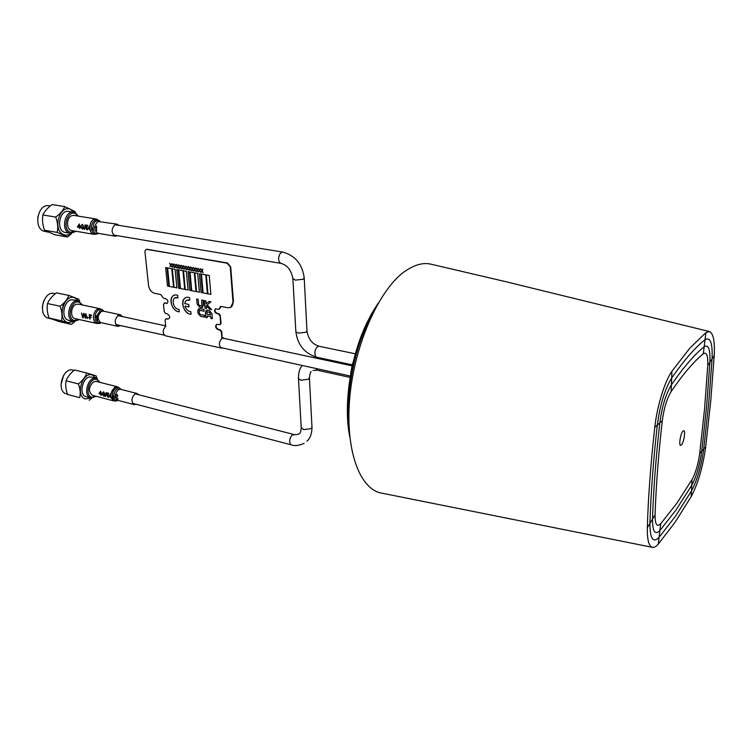 <?xml version="1.0" encoding="UTF-8"?>
<svg xmlns="http://www.w3.org/2000/svg" width="752" height="752" viewBox="0 0 752 752"><rect width="100%" height="100%" fill="white"/><g stroke="black" fill="none" stroke-linecap="round" stroke-linejoin="round"><path stroke-width="1.13" d="M681.622 444.723C683.953 441.969 685.664 430.708 683.756 430.661L682.76 431.291C680.419 433.998 678.68 445.372 680.588 445.391L681.622 444.723M676.65 503.539L660.688 523.749C656.91 527.387 655.039 524.426 655.077 514.885C656.007 486.375 658.414 454.951 662.305 420.622C663.978 408.195 666.921 398.522 671.141 391.595C682.901 374.336 693.617 361.731 703.317 353.76C706.626 351.72 708.111 355.64 707.764 365.51L704.549 409.022L699.717 453.381C698.194 464.144 695.638 472.858 692.056 479.522L676.65 503.539M676.123 509.809L659.899 530.555C654.954 535.377 652.501 531.57 652.52 519.124C653.432 490.041 655.866 457.959 659.814 422.859C662.004 406.55 665.868 393.888 671.404 384.864C683.389 367.399 694.322 354.7 704.182 346.747C708.487 344.172 710.405 349.313 709.926 362.182L706.636 406.315L701.719 451.266C699.736 465.225 696.418 476.552 691.765 485.256L676.123 509.809M689.781 348.204L671.931 371.272C664.674 381.433 657.032 406.315 654.766 427.418C650.687 464.05 648.205 497.486 647.331 527.707C647.124 539.917 648.873 546.469 652.567 547.371C654.268 547.625 656.186 546.525 658.31 544.072L675.07 522.264L691.191 496.621C697.978 483.799 702.8 467.302 705.658 447.111L710.753 400.966L714.212 355.611C714.917 341.323 713.338 333.296 709.465 331.547L705.912 332.628L689.781 348.204M709.23 331.491L503.567 281.154L431.018 264.196C424.025 262.551 416.411 264.243 408.195 269.263C382.251 283.786 355.959 339.387 350.141 393.606C344.36 448.606 359.324 490.05 382.336 493.256L652.567 547.371M675.587 516.051L659.1 537.323C652.999 543.386 649.944 538.742 649.935 523.392C650.837 493.744 653.291 460.985 657.304 425.124C660.021 404.877 664.806 389.198 671.658 378.087C683.888 360.424 695.017 347.631 705.047 339.697C710.349 336.633 712.689 343.034 712.078 358.883L708.704 403.627L703.693 449.179C701.268 466.296 697.198 480.218 691.473 490.953L675.587 516.051M350.714 373.998L353.76 359.907M350.695 373.453L352.303 364.729L351.222 371.319M353.44 361.204L352.303 364.729M372.682 313.669C355.226 344.125 345.262 391.651 349.097 426.121C345.262 391.651 355.226 344.125 372.682 313.669M349.52 433.218C343.015 396.05 354.935 339.171 375.962 307.192C354.935 339.171 343.015 396.05 349.52 433.218M349.906 437.617L349.351 434.675C343.57 403.288 350.676 356.674 366.544 323.548L371.544 313.791L378.106 303.253M122.576 316.639L120.433 314.797L118.534 315.06C114.37 319.393 114.154 323.172 117.904 326.377L120.63 325.588M97.008 323.492C91.941 322.768 92.543 311.187 97.769 309.091L100.213 308.762L78.33 304.109L75.867 304.428C70.594 306.468 70.049 317.917 75.162 318.651L97.008 323.492L100.542 323.087M81.479 312.973L82.617 317.664L83.199 317.795L83.726 314.073L85.446 318.284L86.057 313.96L85.549 313.857L84.985 317.645L84.102 313.537L83.519 313.415L82.767 317.165L81.479 312.973M89.178 314.646L89.93 319.271L89.563 317.363L91.124 317.711L91.095 317.184L89.526 316.846L89.591 315.323L91.424 315.727L91.509 315.144L89.178 314.646M103.663 311.215L100.166 310.726L96.688 315.934L95.241 316.93L95.222 317.494L96.519 316.752L96.886 320.202L97.534 320.202L97.365 315.624L96.679 315.943L96.933 320.202M86.273 315.361L87.119 318.651L86.273 315.361M87.213 317.015L88.567 317.805L87.213 317.015M118.985 225.356L117.039 224.152L115.479 224.34C111.07 228.805 110.986 232.763 115.216 236.203L117.425 235.696M93.972 234.342C88.398 233.806 88.614 221.041 94.254 219.255L96.265 219.029L73.922 215.42L71.882 215.636C66.195 217.366 66.044 229.99 71.675 230.535L93.972 234.342L96.923 234.041M79.157 227.508L79.872 228.655L80.06 227.659L79.261 223.936L77.522 226.662L77.616 227.245L79.157 227.508M78.998 225.196L79.063 226.916L78.086 226.756L78.998 225.196M82.184 226.794L83.312 228.364L82.41 228.655L80.868 226.625L80.981 225.694L82.184 224.895L83.575 226.032L82.278 224.303L80.37 226.568L82.598 229.172L83.876 228.73L83.641 227.038L82.184 226.794M89.826 226.202L88.802 227.959L90.184 230.422L88.304 227.903L89.911 225.6L90.155 226.211M91.387 228.147L91.735 230.272L92.449 229.83L92.214 228.129L91.387 228.147M96.585 230.789L96.594 226.004L95.325 227.743L96.209 227.142L96.585 230.789M85.098 224.839L84.741 229.482L85.098 224.839M86.123 228.505L87.082 229.924L87.843 229.548L86.781 226.822L86.142 227.038L86.377 225.788L87.693 226.014L87.787 225.356L86.095 225.074L85.615 227.546L86.659 227.358L87.458 228.495L86.95 229.426L86.123 228.505M222.536 347.969L221.379 348.082C218.512 345.365 218.757 342.066 222.103 338.193L224.594 338.503M221.379 348.082L165.327 335.768C162.376 333.258 162.507 330.09 165.713 326.283L165.092 320.117L166.277 318.773L167.903 319.111C170.516 317.955 170.337 316.216 167.376 313.894L165.741 313.556L164.218 311.638L163.485 304.419L164.679 303.056L167.311 303.216M167.414 303.15L164.162 303.075M165.13 302.83L164.284 303.047M220.223 329.79L221.802 331.764L222.122 338.372L221.586 331.886L220.223 329.79L218.512 329.432C216.078 328.116 215.467 326.434 216.679 324.366M220.411 324.394L221.088 323.059L220.261 315.774L218.672 313.791L216.943 313.443C214.611 312.042 214.179 310.491 215.674 308.781M221.088 323.059L220.261 315.774L220.862 323.181L220.186 324.516M219.18 309.166L220.364 306.543M219.396 309.044L220.477 306.496M230.93 307.173L233.43 301.796L230.714 307.286L233.205 301.909L230.732 267.007L227.489 262.956L146.49 249.344M233.43 301.796L230.732 267.007M220.477 315.652L218.898 313.678L217.168 313.33C215.025 312.183 214.489 310.698 215.561 308.856M168.345 318.886L165.863 318.763M180.508 288.561L184.701 289.37L182.952 270.711L178.732 269.949L180.508 288.561M184.701 289.37L182.971 270.701L178.76 269.949M178.788 268.276L178.036 266.499L178.788 264.92L177.867 266.199L176.664 264.544L177.745 266.452L177.03 267.966L177.923 266.753L178.788 268.276M193.142 270.88L192.39 269.094L193.161 267.505L192.221 268.784L191.008 267.12L192.098 269.037L191.356 270.56L192.268 269.348L193.142 270.88M197.983 271.763L197.231 269.968L198.011 268.37L197.052 269.658L195.84 267.985L196.93 269.912L196.187 271.434L197.109 270.212L197.983 271.763M195.858 267.975L197.071 269.63M216.726 313.565C214.386 312.155 213.963 310.604 215.448 308.893L219.02 309.26L221.257 306.468L227.659 307.728L230.244 307.521C232.189 306.59 233.101 304.757 232.988 302.031L230.516 267.11L227.038 263.181L147.364 249.316C145.738 249.232 144.948 250.2 145.004 252.23L148.567 285.647C149.319 289.708 151.34 292.265 154.649 293.308L160.608 294.483L163.663 298.328L165.844 298.76C168.1 300.151 168.523 301.674 167.104 303.329L166.314 303.385M232.988 302.031L230.291 267.223M219.123 309.204L219.424 308.442M221.37 331.999L221.896 338.494L221.37 331.999L219.791 330.034L218.071 329.667C215.429 328.079 214.94 326.33 216.595 324.403L219.998 324.629L220.646 323.294L220.035 315.887L218.456 313.913M218.071 329.667L218.287 329.545C215.645 327.966 215.157 326.208 216.811 324.281M179.042 309.345C172.161 309.307 170.742 295.075 177.923 297.839L177.688 295.32C167.828 291.973 169.773 311.347 179.286 311.836L179.042 309.345M204.657 317.128L204.506 315.379L200.286 314.524L199.412 313.396L199.214 311.149L199.91 310.341L204.14 311.196L203.98 309.448L199.731 308.593L197.738 310.849L197.945 313.095L200.417 316.254L204.657 317.128L200.446 316.244L197.964 313.086L197.767 310.839L198.678 308.715M204.365 300.556L205.042 308.282L206.527 308.583L206.274 305.641L209.676 309.213L211.594 309.598L207.12 304.889L210.945 301.843L209.009 301.467L206.114 303.78L205.86 300.847L204.365 300.556M197.127 304.09L199.637 307.201L201.583 307.587L203.623 305.378L203.181 300.321L201.696 300.029L202.147 305.058L201.404 305.838L199.506 305.453L198.603 304.353L198.152 299.334L196.676 299.042L197.127 304.09M184.719 303.629C185.255 300.593 186.938 299.437 189.777 300.18L189.542 297.642C179.559 294.267 181.439 313.753 191.074 314.261L190.848 311.742C188.056 311.356 186.092 309.486 184.954 306.12L189.025 306.948L188.799 304.438L184.719 303.629M211.942 313.669L209.413 310.538L207.458 310.144L205.399 312.343L205.841 317.363L207.317 317.673L207.167 315.925L210.729 316.658L210.88 318.397L212.365 318.707L211.942 313.669M203.162 272.685L202.109 270.833L202.899 269.235L201.912 270.532L200.699 268.859L201.79 270.786L201.038 272.318L201.968 271.115L203.162 272.685M201.339 272.356L201.959 271.096M200.718 268.849L201.931 270.504M200.728 272.243L199.675 270.391L200.464 268.802L199.506 270.081L198.284 268.408L199.383 270.335L198.631 271.867L199.553 270.645L200.728 272.243M198.265 271.801L197.25 269.949L197.729 268.323M196.488 271.472L197.118 270.231M194.636 269.225L193.424 267.552L194.514 269.47L193.772 271.002L194.693 269.799L195.877 271.369L194.834 269.517L195.605 267.928L194.636 269.225L193.452 267.552M193.433 270.917L192.418 269.084L192.888 267.458M191.657 270.598L192.277 269.357M192.23 268.755L191.036 267.12M189.824 268.323L188.63 266.678L189.692 268.605L188.959 270.128L189.861 268.906L191.055 270.494L190.012 268.643L190.472 267.026M189.269 270.165L189.871 268.925M186.853 269.733L187.464 268.473L188.649 270.053L187.605 268.21L188.367 266.631L187.408 267.919L186.223 266.246L187.286 268.173L186.552 269.686L187.474 268.492M187.427 267.891L186.205 266.255M186.252 269.62L185.208 267.778L185.97 266.199L185.039 267.477L183.836 265.813L184.917 267.731L184.193 269.244L185.086 268.032L186.252 269.62M183.826 269.178L182.821 267.345L183.281 265.729M182.078 268.859L182.689 267.627L183.836 269.197L182.802 267.364L183.554 265.776L182.623 267.054L181.42 265.4L182.51 267.308L181.777 268.821L182.68 267.609M182.642 267.026L181.458 265.4M179.7 268.426L180.301 267.195L181.476 268.755L180.433 266.922L180.894 265.306M180.254 266.603L179.07 264.977M179.07 268.314L178.064 266.49L178.515 264.873M177.322 268.003L177.933 266.772M177.876 266.17L176.701 264.544M176.711 267.9L175.667 266.076L176.128 264.441L175.498 265.776L174.295 264.121L175.376 266.02L174.661 267.533L175.545 266.321L176.729 267.891L175.686 266.067L176.137 264.45M174.962 267.571L175.554 266.34M175.507 265.747L174.332 264.121M174.342 267.477L173.298 265.644L173.759 264.018L173.129 265.343L171.935 263.689L173.016 265.597L172.302 267.101L173.186 265.898L174.361 267.468L173.327 265.635L173.768 264.027M172.593 267.139L173.195 265.917M173.148 265.315L171.964 263.698M172.001 267.035L170.967 265.212L171.71 263.642L170.798 264.911L169.604 263.256L170.676 265.155L169.971 266.669L170.854 265.456L172.001 267.035M168.871 286.324L167.029 267.815L165.647 267.562L167.499 286.061L168.871 286.324L167.057 267.806L165.675 267.562M173.59 287.217L171.776 268.661L167.611 267.919L169.426 286.437L173.571 287.226L171.747 268.671L167.583 267.909M176.889 287.866L175.094 269.282L172.311 268.774L174.116 287.339L176.889 287.866L175.122 269.272L172.33 268.784M179.954 288.458L178.177 269.846L176.776 269.592L178.562 288.195L179.954 288.458L178.196 269.836L176.795 269.592M188.066 289.999L186.355 271.322L183.535 270.823L185.265 289.482L188.075 290.018L186.336 271.331L183.516 270.814M191.187 290.601L189.476 271.886L188.056 271.632L189.758 290.347L191.187 290.601M195.999 291.532L194.307 272.769L190.04 272.008L191.732 290.723L195.981 291.541L194.289 272.779L190.021 271.998M199.412 292.18L197.738 273.399L194.881 272.873L196.545 291.644L199.412 292.18M202.523 292.782L200.887 273.972L199.459 273.719M207.383 293.712L205.785 274.865L201.461 274.085L203.096 292.904L207.392 293.731L205.766 274.875L201.442 274.085M210.842 294.38L209.253 275.495L206.368 274.978M206.885 312.672L207.016 314.186L210.579 314.909L209.545 312.287L207.627 311.901L206.885 312.672M174.981 297.895L177.923 297.82M173.787 295.498C167.696 298.055 172.274 311.61 179.277 311.826M204.394 300.556L205.07 308.273L206.527 308.564M206.302 305.669L209.695 309.204L211.575 309.58M209.018 301.467L206.133 303.761M196.695 299.052L197.156 304.081L199.665 307.192L202.711 307.446M201.724 300.039L201.827 305.782M203.143 272.694L202.091 270.842L202.579 269.197M195.858 271.378L194.806 269.526L195.285 267.881M194.063 271.049L194.683 269.78M191.027 270.504L189.983 268.661L190.754 267.073L189.814 268.351L188.602 266.687M188.63 270.062L187.586 268.22L188.056 266.584M181.458 268.765L180.414 266.932L181.166 265.353L180.245 266.631L179.042 264.967L180.123 266.875L179.399 268.389L180.292 267.176M186.75 300.245L189.767 300.161M185.537 297.848C179.408 300.471 184.005 314.016 191.074 314.242M184.983 306.13L189.025 306.929M199.553 310.379L204.14 311.178M191.168 290.61L189.448 271.895L188.038 271.641M199.383 292.19L197.71 273.408L194.853 272.882M201.094 292.519L202.523 292.801L200.869 273.982L199.43 273.719L201.094 292.519M207.966 293.844L210.842 294.399L209.235 275.505L206.339 274.978L207.966 293.844M210.579 314.891L209.564 312.277L207.223 311.948M206.33 310.275L205.428 312.334L205.86 317.353L207.317 317.654M207.195 315.934L210.748 316.639L210.898 318.387L212.365 318.688M68.855 295.433L56.428 292.838C52.424 295.856 49.519 299.24 47.743 302.971L47.385 304.193C46.774 308.668 47.348 313.283 49.106 318.04L59.182 321.583L71.515 324.356L61.495 320.822C62.529 316.329 62.068 311.469 60.113 306.252C64.531 302.943 67.445 299.343 68.855 295.433L78.781 299.23L79.712 301.533M78.208 300.96L73.348 299.935C64.766 297.538 59.728 317.758 68.3 320.22L73.151 321.301C64.597 318.848 69.645 298.572 78.208 300.96L82.579 305.011M82.306 304.955L79.421 302.285C71.59 298.788 65.997 318.096 74.157 320.512L79.139 319.534M55.112 293.675L54.182 293.477C43.531 290.535 37.412 315.116 48.053 318.115L50.957 318.81M42.319 307.089L43.644 301.026M61.683 312.475L63.638 303.272M79.402 319.591L73.743 321.471M74.805 321.593L71.515 324.356M47.667 303.564L60.113 306.252M49.106 318.04L61.495 320.822M37.732 217.469L37.826 216.839M50.036 205.954L48.889 205.766C38.164 203.331 33.069 227.283 43.503 231.099L48.269 232.133M64.719 206.593L52.038 204.591C47.893 207.599 44.913 210.908 43.099 214.508L42.779 215.598C42.14 220.364 42.714 225.233 44.518 230.197L54.896 234.793L67.483 237.002L57.18 232.406C58.224 227.583 57.744 222.479 55.742 217.084C60.273 213.812 63.262 210.316 64.719 206.593L74.918 211.444L75.614 212.938M44.528 230.215L57.18 232.406M73.583 212.177L68.629 211.387C59.972 209.404 55.761 229.097 64.164 232.236L69.118 233.092C60.724 229.952 64.954 210.193 73.583 212.177L75.068 212.647L78.415 216.144M78.114 216.097L75.538 213.728C67.492 209.357 61.758 228.993 70.143 232.255L75.858 231.24M76.159 231.296L70.425 233.496M71.487 233.571L67.483 237.002M43.043 214.997L55.742 217.084M113.74 400.91C109.482 397.112 109.867 392.563 114.868 387.28L117.547 386.838L96.228 381.414L93.521 381.828C88.492 387.026 88.134 391.519 92.44 395.308L113.74 400.91L117.622 400.402C111.794 404.05 110.159 390.974 116.137 387.985C118.055 387.036 119.587 387.468 120.734 389.273L120.771 389.339M138.753 394.772L137.155 393.522L135.087 393.879C131.224 398.052 130.914 401.624 134.176 404.595L136.197 404.275M100.552 394.415L101.229 395.467L101.417 394.64L100.674 391.19L99.01 393.512L100.552 394.415M100.42 392.347L100.477 393.898L99.537 393.653L100.42 392.347M103.456 394.095L104.528 395.59L103.663 395.749L102.206 393.822L103.466 392.356L104.791 393.55L103.55 391.811L101.727 393.719L103.832 396.191L105.064 395.966L104.848 394.462L103.456 394.095M110.835 393.728L109.294 395.693L111.061 398.062L109.773 395.796L111.155 393.766M112.227 396.144L112.537 398.015L113.223 397.639L113.007 396.125L112.227 396.144M118.186 398.974L116.353 398.062L117.791 395.975L116.964 394.349L115.629 395.439L116.833 394.932L117.35 395.862L115.949 398.391L118.186 398.974M115.244 396.699L113.74 396.548L115.3 397.178L115.244 396.699M106.239 392.572L105.515 396.586M107.207 396.013L108.109 397.31L108.843 397.084L107.846 394.574L107.235 394.715L107.47 393.587L108.72 393.916L108.805 393.305L107.188 392.882L106.728 395.11L107.724 395.054L108.485 396.135L107.987 396.877L107.207 396.013M60.978 384.77L63.563 375.351M73.198 370.191L72.925 370.116C62.764 366.882 55.911 391.623 66.383 393.851L66.477 393.869M86.724 373.011L74.598 369.965C70.801 372.936 68.047 376.31 66.336 380.08L65.941 381.471C65.358 385.616 65.903 389.94 67.558 394.443L79.656 397.667C80.69 393.493 80.267 388.925 78.396 383.934C82.635 380.653 85.408 377.006 86.724 373.011L96.124 375.878L97.158 378.707M91.716 377.222L91.518 377.175C83.322 374.552 77.7 394.903 86.132 396.708L86.245 396.736M96.312 396.332L90.86 397.958C82.447 396.163 88.078 375.746 96.256 378.369L100.091 382.401M99.884 382.345L96.895 379.525C89.488 376.799 84.121 395.543 91.838 397.225L96.106 396.276M91.782 398.118L89.14 400.28M66.261 380.794L78.396 383.934M67.558 394.443L79.656 397.667M658.31 544.072L660.688 523.749M714.212 355.611L707.764 365.51M705.658 447.111L703.75 448.765M703.693 449.179L701.766 450.862M691.191 496.621L692.056 479.522M647.331 527.707L655.077 514.885M654.776 427.333L662.305 420.622M671.931 371.272L671.141 391.595M705.912 332.628L703.317 353.76M701.719 451.266L699.774 452.977M292.876 278.55L295.376 280.139L303.3 279.246L304.212 277.939C302.417 264.168 295.254 255.558 282.733 252.089L114.84 224.679M295.837 331.388L292.895 278.898C291.381 270.259 287.386 265.08 280.9 263.36C278.259 261.705 277.93 258.556 279.894 253.922L281.511 252.305L282.733 252.089M306.985 331.181C308.47 339.255 312.494 344.284 319.027 346.249L317.635 346.569C315.041 349.182 314.298 352.35 315.398 356.081L316.714 357.228C304.569 353.384 297.613 344.895 295.856 331.773L298.3 333.155L306.073 332.215L306.966 330.786L304.231 278.296M309.429 378.134L311.967 426.976L311.121 428.621L303.62 429.636L301.214 427.568M304.109 443.37C298.958 445.663 294.681 446.162 291.287 444.855L290.225 443.99C289.106 440.663 289.821 437.636 292.359 434.929L298.29 434.365C299.738 432.832 300.302 435.06 301.242 428.02L298.459 378.303M313.001 370.435L317.316 370.2L315.774 368.442M311.243 371.648C310.698 371.262 310.078 373.283 309.401 377.711L308.536 379.252L300.894 380.23L298.488 378.726C298.3 373.312 299.512 368.894 302.116 365.444M100.213 308.762C102.394 309.664 103.56 310.491 103.729 311.225C102.516 309.476 100.956 308.987 99.067 309.777C92.778 312.418 94.555 326.359 100.721 323.003L101.125 322.777M96.942 320.202C97.845 322.364 99.255 323.191 101.163 322.693M120.433 314.797L103.381 311.149L101.473 311.413C97.281 315.69 97.083 319.431 100.881 322.627L117.904 326.377M99.95 221.379L96.707 220.844C90.992 222.752 92.552 235.79 98.164 233.308M100.063 221.389L95.589 219.913C92.834 221.323 91.434 224.068 91.396 228.147M91.434 228.693L91.575 229.595M91.744 230.272C92.872 233.449 94.724 234.643 97.29 233.872L98.277 233.327M117.039 224.152L98.042 221.502C93.615 225.91 93.539 229.821 97.826 233.252L115.216 236.203M78.396 301.007L74.768 297.867C64.117 293.073 56.513 319.271 67.642 322.514L73.931 321.508M73.95 212.252L70.791 209.526C59.84 203.548 52.048 230.187 63.488 234.577C65.941 235.592 68.376 235.254 70.791 233.552M120.752 389.329L117.199 388.916C114.821 390.57 113.674 393.108 113.749 396.548M113.815 397.018C114.389 399.641 115.714 400.731 117.782 400.299M137.155 393.522L120.555 389.282L118.468 389.621C114.586 393.747 114.295 397.291 117.585 400.252L134.176 404.595M96.162 378.35L92.346 375.004C82.269 371.253 74.965 396.68 85.502 398.936L90.832 397.949M319.027 346.249L355.376 353.816M316.714 357.228L352.086 364.786M280.9 263.36L113.279 234.991M311.986 427.437C311.93 433.603 310.247 438.2 306.938 441.227M293.966 434.515L135.134 393.851M317.316 370.2L350.122 377.429M291.287 444.855L132.578 403.335M117.716 315.596L165.675 325.879L117.716 315.596M222.432 338.043L351.833 365.773L222.432 338.043M115.77 324.526L164.284 335.176L115.77 324.526M220.374 347.499L350.357 376.038L220.374 347.499M97.14 233.957L97.685 233.684M96.265 219.029L99.612 220.853M223.588 337.921L222.282 337.639M47.385 304.193L47.743 302.971M42.779 215.598L43.099 214.508M117.547 386.838L120.282 388.634M72.925 370.116L73.912 370.36M65.941 381.471L66.336 380.08M91.518 377.175L96.256 378.369M86.189 396.718L90.917 397.977M66.43 393.86L67.351 394.104"/></g></svg>
